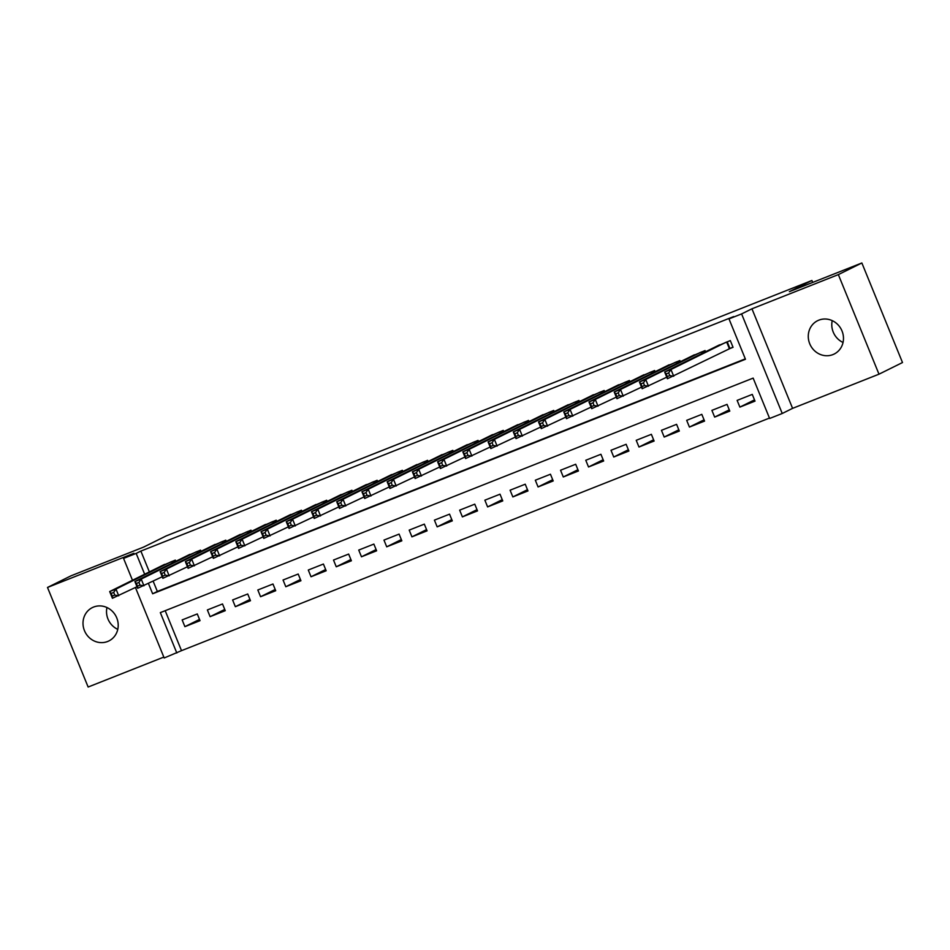 <?xml version="1.0" encoding="UTF-8"?>
<svg xmlns="http://www.w3.org/2000/svg" width="950" height="950" viewBox="0 0 950 950"><rect width="100%" height="100%" fill="white"/><g stroke="black" fill="none" stroke-linecap="round" stroke-linejoin="round"><path stroke-width="1.43" d="M107.635 641.488A18.608 17.349 -116.3 0 0 108.87 640.941A18.608 17.349 -116.3 0 0 116.47 617.227A18.608 17.349 -116.3 0 0 93.587 607.05A18.608 17.349 -116.3 0 0 92.352 607.596A18.608 17.349 -116.3 0 0 84.752 631.322A18.608 17.349 -116.3 0 0 107.635 641.488M832.901 354.599A18.608 17.349 -116.3 0 0 834.136 354.053A18.608 17.349 -116.3 0 0 841.736 330.327A18.608 17.349 -116.3 0 0 818.852 320.15A18.608 17.349 -116.3 0 0 817.617 320.696A18.608 17.349 -116.3 0 0 810.018 344.423A18.608 17.349 -116.3 0 0 832.901 354.599M165.193 610.696L181.509 650.655L164.184 657.97L135.434 587.516M812.701 282.423L811.918 280.488L166.107 535.954L143.545 547.129L71.013 575.819L47.5 587.456L88.136 687.028L163.828 657.079M811.918 280.488L789.343 291.662L861.864 262.972L902.5 362.544L878.988 374.181L838.351 274.609L751.949 308.798L741.606 313.916L782.242 413.488L769.631 418.475L753.148 378.112L160.324 612.619L176.807 652.982M751.949 308.798L792.585 408.358L878.988 374.181M792.585 408.358L782.242 413.488M181.509 650.655L769.464 418.071M861.864 262.972L838.351 274.609M175.809 561.319L175.322 560.12L160.336 566.473M201.032 551.332L200.545 550.133L185.559 556.486M226.266 541.357L225.779 540.158L210.793 546.511M251.489 531.383L251.002 530.183L236.016 536.536M276.723 521.396L276.224 520.196L261.238 526.549M301.946 511.421L301.459 510.221L286.473 516.574M327.168 501.446L326.681 500.246L311.695 506.599M352.402 491.459L351.904 490.259L336.918 496.613M377.625 481.484L377.138 480.284L362.152 486.637M402.848 471.509L402.361 470.309L387.374 476.662M428.082 461.522L427.583 460.322L412.597 466.676M453.304 451.547L452.817 450.348L437.831 456.701M478.527 441.572L478.04 440.372L463.054 446.726M503.761 431.585L503.262 430.386L488.276 436.739M528.984 421.61L528.497 420.411L513.511 426.764M554.206 411.635L553.719 410.424L538.733 416.777M579.441 401.648L578.942 400.449L563.956 406.802M604.663 391.673L604.176 390.474L589.19 396.827M629.886 381.698L629.399 380.487L614.413 386.84M655.12 371.711L654.621 370.512L639.635 376.865M680.342 361.736L679.856 360.537L664.869 366.89M705.565 351.761L705.078 350.55L690.092 356.903M754.502 399.867L739.884 407.111L755.012 401.126L752.269 394.392L737.129 400.389L739.884 407.111M729.279 409.854L714.649 417.086L729.79 411.101L727.047 404.379L711.906 410.364L714.649 417.086M704.045 419.829L689.427 427.072L704.568 421.088L701.812 414.354L686.684 420.339L689.427 427.072M678.822 429.804L664.204 437.048L679.333 431.062L676.59 424.329L661.449 430.326L664.204 437.048M653.6 439.791L638.97 447.034L654.111 441.037L651.367 434.316L636.227 440.301L638.97 447.034M628.366 449.766L613.748 457.009L628.888 451.024L626.133 444.291L611.004 450.276L613.748 457.009M603.143 459.741L588.525 466.984L603.654 460.999L600.911 454.266L585.77 460.263L588.525 466.984M577.921 469.728L563.291 476.971L578.431 470.974L575.688 464.253L560.548 470.238L563.291 476.971M552.686 479.702L538.068 486.946L553.197 480.961L550.454 474.228L535.325 480.213L538.068 486.946M527.464 489.689L512.846 496.921L527.974 490.936L525.231 484.203L510.091 490.2L512.846 496.921M502.241 499.664L487.611 506.908L502.752 500.911L500.009 494.19L484.868 500.175L487.611 506.908M477.007 509.639L462.389 516.883L477.517 510.898L474.774 504.165L459.646 510.15L462.389 516.883M451.784 519.626L437.166 526.858L452.295 520.873L449.552 514.152L434.411 520.137L437.166 526.858M426.562 529.601L411.932 536.845L427.072 530.848L424.329 524.127L409.189 530.112L411.932 536.845M401.327 539.576L386.709 546.82L401.838 540.835L399.095 534.102L383.966 540.087L386.709 546.82M376.105 549.563L361.475 556.795L376.616 550.81L373.872 544.089L358.732 550.074L361.475 556.795M350.883 559.538L336.253 566.782L351.393 560.785L348.65 554.064L333.509 560.049L336.253 566.782M325.648 569.513L311.03 576.757L326.159 570.772L323.416 564.039L308.287 570.024L311.03 576.757M300.426 579.5L285.796 586.732L300.936 580.747L298.193 574.026L283.053 580.011L285.796 586.732M275.203 589.475L260.573 596.719L275.714 590.722L272.971 584.001L257.83 589.986L260.573 596.719M249.969 599.45L235.351 606.694L250.479 600.709L247.736 593.976L232.607 599.972L235.351 606.694M224.746 609.437L210.116 616.669L225.257 610.684L222.514 603.962L207.373 609.947L210.116 616.669M197.279 613.938L182.151 619.922L184.894 626.656L200.034 620.671L197.279 613.938M148.473 583.561L152.641 593.774L745.465 359.266L728.994 318.903L733.697 316.576L140.873 551.083L149.364 571.9M153.176 581.234L157.344 591.446L745.299 358.863M728.638 349.054L733.056 347.308L730.301 340.575L715.314 346.928M132.477 580.26L123.559 558.398L133.903 553.28L47.5 587.456M123.559 558.398L136.171 553.411L144.661 574.227M140.873 551.083L136.171 553.411M728.994 318.903L741.606 313.916M157.344 591.446L152.641 593.774M199.524 619.412L184.894 626.656M843.042 342.463A18.608 17.349 63.7 0 1 832.224 320.637M117.776 629.363A18.608 17.349 63.7 0 1 106.958 607.537M732.961 347.082L667.399 378.741L664.656 372.008L719.589 344.814M666.152 373.884L664.656 372.008L670.961 369.514L673.704 376.247L669.774 375.582L668.669 372.887L666.152 373.884L667.244 376.58L669.774 375.582M725.895 342.321L670.961 369.514L668.669 372.887M667.399 378.741L667.244 376.58M666.769 377.174L642.176 388.716L639.433 381.983L694.355 354.801M640.929 383.859L639.433 381.983L645.739 379.489L648.482 386.223L644.539 385.558L643.447 382.862L640.929 383.859L642.022 386.555L644.539 385.558M700.661 352.296L645.739 379.489L643.447 382.862M642.176 388.716L642.022 386.555M641.535 387.149L616.954 398.691L614.199 391.97L669.133 364.776M615.695 393.846L614.199 391.97L620.516 389.476L623.259 396.197L619.317 395.532L618.224 392.849L615.695 393.846L616.799 396.53L619.317 395.532M675.438 362.282L620.516 389.476L618.224 392.849M616.954 398.691L616.799 396.53M616.312 397.136L591.719 408.678L588.976 401.945L643.91 374.751M590.472 403.821L588.976 401.945L595.282 399.451L598.025 406.184L594.094 405.519L592.99 402.824L590.472 403.821L591.565 406.517L594.094 405.519M650.216 372.258L595.282 399.451L592.99 402.824M591.719 408.678L591.565 406.517M591.078 407.111L566.497 418.653L563.754 411.932L618.676 384.738M565.238 413.796L563.754 411.932L570.059 409.426L572.803 416.159L568.86 415.494L567.768 412.799L565.238 413.796L566.342 416.492L568.86 415.494M624.981 382.244L570.059 409.426L567.768 412.799M566.497 418.653L566.342 416.492M565.856 417.086L541.274 428.628L538.519 421.907L593.453 394.713M540.016 423.783L538.519 421.907L544.837 419.413L547.58 426.134L543.638 425.469L542.545 422.786L540.016 423.783L541.12 426.467L543.638 425.469M599.759 392.219L544.837 419.413L542.545 422.786M541.274 428.628L541.12 426.467M540.633 427.072L516.04 438.615L513.297 431.882L568.231 404.688M514.793 433.758L513.297 431.882L519.602 429.388L522.346 436.121L518.415 435.456L517.311 432.761L514.793 433.758L515.886 436.454L518.415 435.456M574.536 402.194L519.602 429.388L517.311 432.761M516.04 438.615L515.886 436.454M515.399 437.048L490.817 448.59L488.074 441.869L542.996 414.675M489.559 443.733L488.074 441.869L494.38 439.363L497.123 446.096L493.181 445.431L492.088 442.736L489.559 443.733L490.663 446.429L493.181 445.431M549.302 412.181L494.38 439.363L492.088 442.736M490.817 448.59L490.663 446.429M490.176 447.022L465.595 458.565L462.84 451.844L517.774 424.65M464.336 453.72L462.84 451.844L469.146 449.35L471.901 456.071L467.958 455.406L466.866 452.723L464.336 453.72L465.441 456.404L467.958 455.406M524.079 422.156L469.146 449.35L466.866 452.723M465.595 458.565L465.441 456.404M464.954 457.009L440.361 468.552L437.617 461.819L492.539 434.625M439.114 463.695L437.617 461.819L443.923 459.325L446.666 466.058L442.736 465.393L441.631 462.697L439.114 463.695L440.206 466.391L442.736 465.393M498.857 432.131L443.923 459.325L441.631 462.697M440.361 468.552L440.206 466.391M439.719 466.984L415.138 478.527L412.395 471.806L467.317 444.612M413.879 473.682L412.395 471.806L418.701 469.312L421.444 476.033L417.501 475.368L416.409 472.673L413.879 473.682L414.984 476.366L417.501 475.368M473.622 442.118L418.701 469.312L416.409 472.673M415.138 478.527L414.984 476.366M414.497 476.959L389.916 488.502L387.161 481.781L442.094 454.587M388.657 483.657L387.161 481.781L393.466 479.287L396.221 486.008L392.279 485.343L391.186 482.659L388.657 483.657L389.761 486.341L392.279 485.343M448.4 452.093L393.466 479.287L391.186 482.659M389.916 488.502L389.761 486.341M389.274 486.946L364.681 498.489L361.938 491.756L416.86 464.562M363.434 493.632L361.938 491.756L368.244 489.262L370.987 495.995L367.056 495.33L365.952 492.634L363.434 493.632L364.527 496.327L367.056 495.33M423.178 462.068L368.244 489.262L365.952 492.634M364.681 498.489L364.527 496.327M364.04 496.921L339.459 508.464L336.716 501.742L391.637 474.549M338.2 503.619L336.716 501.742L343.021 499.249L345.764 505.97L341.822 505.305L340.729 502.621L338.2 503.619L339.304 506.303L341.822 505.305M397.943 472.055L343.021 499.249L340.729 502.621M339.459 508.464L339.304 506.303M338.817 506.896L314.236 518.451L311.481 511.718L366.415 484.524M312.978 513.594L311.481 511.718L317.787 509.224L320.542 515.945L316.599 515.28L315.495 512.596L312.978 513.594L314.082 516.289L316.599 515.28M372.721 482.03L317.787 509.224L315.495 512.596M314.236 518.451L314.082 516.289M313.595 516.883L289.002 528.426L286.259 521.692L341.181 494.499M287.755 523.569L286.259 521.692L292.564 519.199L295.308 525.932L291.377 525.267L290.272 522.571L287.755 523.569L288.848 526.264L291.377 525.267M347.498 492.005L292.564 519.199L290.272 522.571M289.002 528.426L288.848 526.264M288.361 526.858L263.779 538.401L261.036 531.679L315.958 504.486M262.521 533.556L261.036 531.679L267.342 529.186L270.085 535.907L266.142 535.242L265.05 532.558L262.521 533.556L263.625 536.239L266.142 535.242M322.264 501.992L267.342 529.186L265.05 532.558M263.779 538.401L263.625 536.239M263.138 536.833L238.557 548.388L235.802 541.654L290.736 514.461M237.298 543.531L235.802 541.654L242.107 539.161L244.862 545.882L240.92 545.229L239.816 542.533L237.298 543.531L238.402 546.226L240.92 545.229M297.041 511.967L242.107 539.161L239.816 542.533M238.557 548.388L238.402 546.226M237.916 546.82L213.322 558.362L210.579 551.629L265.501 524.436M212.076 553.506L210.579 551.629L216.885 549.136L219.628 555.869L215.697 555.204L214.593 552.508L212.076 553.506L213.168 556.201L215.697 555.204M271.807 521.942L216.885 549.136L214.593 552.508M213.322 558.362L213.168 556.201M212.681 556.795L188.1 568.337L185.357 561.616L240.279 534.423M186.841 563.492L185.357 561.616L191.662 559.122L194.406 565.844L190.463 565.179L189.371 562.495L186.841 563.492L187.946 566.176L190.463 565.179M246.584 531.929L191.662 559.122L189.371 562.495M188.1 568.337L187.946 566.176M187.459 566.77L162.866 578.324L160.123 571.591L215.056 544.398M161.619 573.467L160.123 571.591L166.428 569.097L169.183 575.831L165.241 575.166L164.136 572.47L161.619 573.467L162.711 576.163L165.241 575.166M221.362 541.904L166.428 569.097L164.136 572.47M162.866 578.324L162.711 576.163M162.236 576.757L137.643 588.299L134.9 581.566L189.822 554.372M136.396 583.442L134.9 581.566L141.206 579.072L143.949 585.806L140.018 585.141L138.914 582.445L136.396 583.442L137.489 586.138L140.018 585.141M196.127 551.879L141.206 579.072L138.914 582.445M137.643 588.299L137.489 586.138M137.002 586.732L112.421 598.274L109.677 591.553L164.599 564.359M111.162 593.429L109.677 591.553L115.983 589.059L118.726 595.781L114.784 595.116L113.691 592.432L111.162 593.429L112.266 596.113L114.784 595.116M170.905 561.866L115.983 589.059L113.691 592.432M112.421 598.274L112.266 596.113M727.213 341.798L729.921 348.436M726.667 342.012L729.386 348.674M701.991 351.773L702.584 353.234M701.444 351.999L702.062 353.495M676.768 361.76L677.362 363.209M676.222 361.974L676.828 363.47M651.534 371.735L652.127 373.196M650.988 371.949L651.605 373.457M626.311 381.71L626.905 383.171M625.765 381.936L626.371 383.432M601.077 391.697L601.683 393.146M600.543 391.911L601.148 393.407M575.854 401.672L576.448 403.133M575.308 401.886L575.926 403.394M550.632 411.647L551.226 413.108M550.086 411.872L550.691 413.369M525.398 421.634L526.003 423.082M524.851 421.848L525.469 423.344M500.175 431.609L500.769 433.069M499.629 431.822L500.246 433.331M474.952 441.584L475.546 443.044M474.406 441.809L475.012 443.306M449.718 451.571L450.312 453.019M449.172 451.784L449.789 453.281M424.496 461.546L425.089 463.006M423.949 461.759L424.567 463.267M399.273 471.532L399.867 472.981M398.727 471.746L399.332 473.242M374.039 481.508L374.633 482.956M373.492 481.721L374.11 483.218M348.816 491.483L349.41 492.943M348.27 491.696L348.887 493.204M323.594 501.469L324.188 502.918M323.048 501.683L323.653 503.179M298.359 511.444L298.953 512.905M297.813 511.658L298.431 513.166M273.137 521.419L273.731 522.88M272.591 521.633L273.208 523.141M247.914 531.406L248.508 532.855M247.368 531.62L247.974 533.116M222.68 541.381L223.274 542.842M222.134 541.595L222.751 543.103M197.458 551.356L198.051 552.817M196.911 551.57L197.529 553.078M172.235 561.343L172.829 562.792M171.689 561.557L172.294 563.053"/></g></svg>
